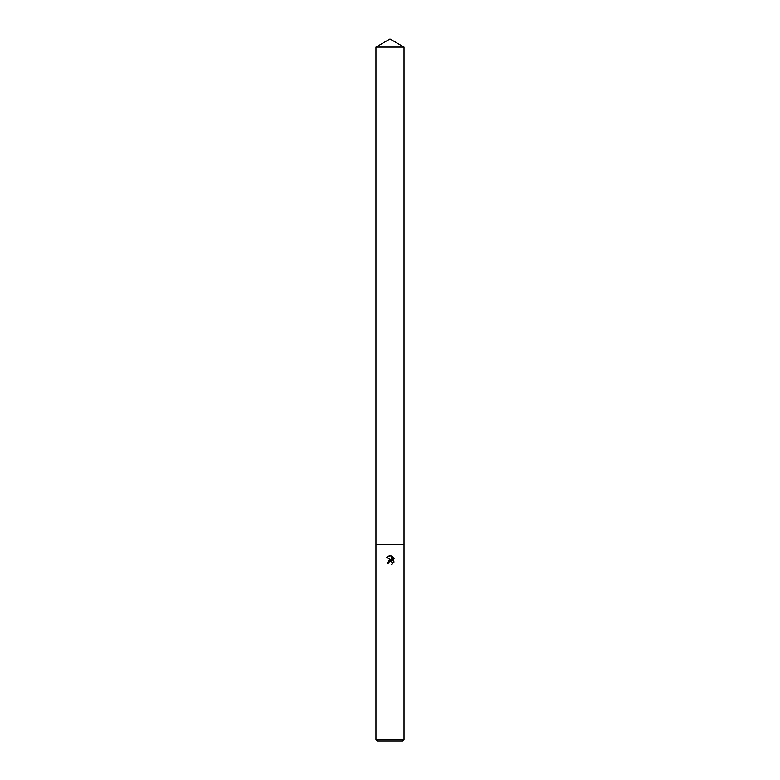 <?xml version="1.0" encoding="UTF-8"?>
<svg xmlns="http://www.w3.org/2000/svg" width="780" height="780" viewBox="0 0 780 780"><rect width="100%" height="100%" fill="white"/><g stroke="black" fill="none" stroke-linecap="round" stroke-linejoin="round"><path stroke-width="1.17" d="M392.077 562.01L392.243 564.096L392.301 562.419L390.439 561.171L388.635 562.292L388.421 563.209L387.094 563.209L390 559.884L391.609 560.079L386.246 557.437L390.819 555.672L392.457 560.391L392.457 556.345M390 739.596L404.04 739.596L404.04 47.102L375.96 47.102L375.96 544.44L404.04 544.44L375.96 544.44L375.96 739.596L390 739.596M391.677 555.935L394.144 558.402L391.677 555.935M393.754 557.661L393.754 562.653M394.144 561.912L391.677 564.379L394.144 561.912M375.96 739.596L377.364 741L402.636 741L404.04 739.596M388.421 563.209L388.557 562.468M391.609 560.079L387.943 560.957M388.635 562.292L390.712 561.191M390.819 555.672L389.737 555.584M389.717 555.584L386.246 557.437M375.96 47.102L390 39L404.04 47.102"/></g></svg>
